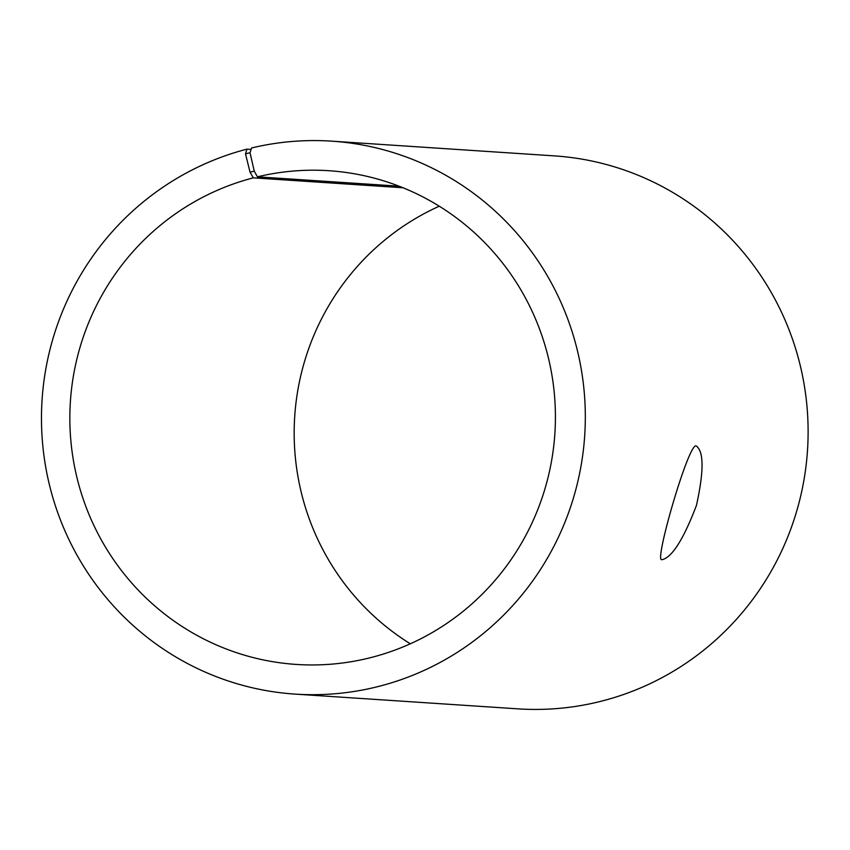 <?xml version="1.0" encoding="UTF-8"?>
<svg xmlns="http://www.w3.org/2000/svg" width="850" height="850" viewBox="0 0 850 850"><rect width="100%" height="100%" fill="white"/><g stroke="black" fill="none" stroke-linecap="round" stroke-linejoin="round"><path stroke-width="1.27" d="M410.316 643.801A247.393 242.771 93.8 0 1 294.716 416.394A247.393 242.771 93.8 0 1 439.269 206.199M245.501 153.85L250.028 152.713L251.558 147.985A277.079 271.904 93.8 0 1 331.681 141.153L554.487 155.89A277.079 271.904 93.8 0 1 807.5 450.319A277.079 271.904 93.8 0 1 517.905 708.847L295.109 694.11A277.079 271.904 93.8 0 1 42.564 443.158A277.079 271.904 93.8 0 1 246.946 149.143L245.501 153.85L250.038 172.189L253.311 177.852L403.017 187.754M331.681 141.153A277.079 271.904 93.8 0 1 584.704 435.582A277.079 271.904 93.8 0 1 295.109 694.11M250.028 152.713L254.246 171.137L250.038 172.189M254.246 171.137L257.423 176.832A247.393 242.771 93.8 0 1 328.961 170.722A247.393 242.771 93.8 0 1 554.869 433.606A247.393 242.771 93.8 0 1 296.31 664.434A247.393 242.771 93.8 0 1 70.826 440.374A247.393 242.771 93.8 0 1 253.311 177.852M251.101 149.409L246.946 149.143M257.423 176.832L399.075 186.192M662.097 559.693L661.619 559.608C654.256 561.244 689.371 440.056 696.384 446.059C703.906 451.647 703.928 471.421 696.447 505.399C683.538 539.283 672.084 557.377 662.097 559.693"/></g></svg>
